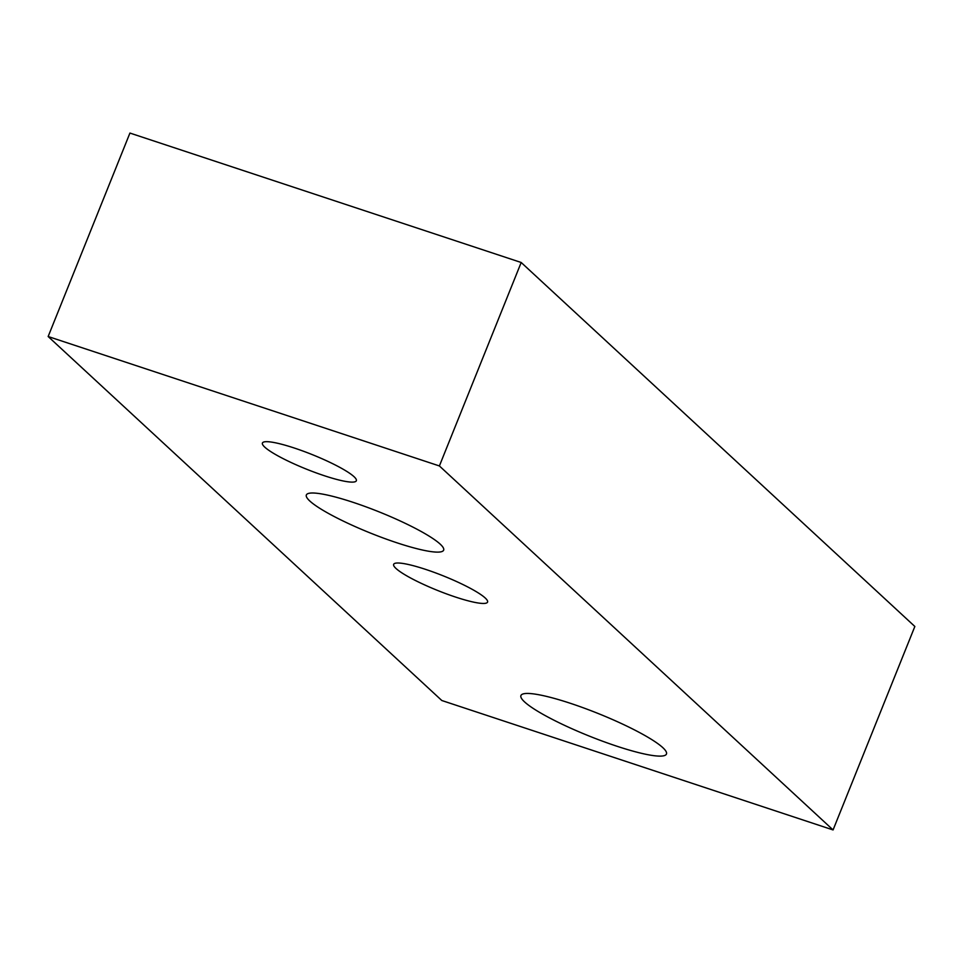 <?xml version="1.0" encoding="UTF-8"?>
<svg xmlns="http://www.w3.org/2000/svg" width="963" height="963" viewBox="0 0 963 963"><rect width="100%" height="100%" fill="white"/><g stroke="black" fill="none" stroke-linecap="round" stroke-linejoin="round"><path stroke-width="1.44" d="M264.777 447.145A50.606 7.824 21.9 0 1 262.43 443.016A50.606 7.824 21.9 0 1 303.249 451.153A50.606 7.824 21.9 0 1 353.987 476.649A50.606 7.824 21.9 0 1 356.334 480.778A50.606 7.824 21.9 0 1 315.515 472.64A50.606 7.824 21.9 0 1 264.777 447.145M396.01 568.471A50.606 7.824 21.9 0 1 393.65 564.354A50.606 7.824 21.9 0 1 434.469 572.479A50.606 7.824 21.9 0 1 485.208 597.987A50.606 7.824 21.9 0 1 487.555 602.104A50.606 7.824 21.9 0 1 446.736 593.978A50.606 7.824 21.9 0 1 396.01 568.471M309.785 500.989A73.982 11.448 21.9 0 1 306.354 494.97A73.982 11.448 21.9 0 1 366.024 506.851A73.982 11.448 21.9 0 1 440.199 544.131A73.982 11.448 21.9 0 1 443.642 550.162A73.982 11.448 21.9 0 1 383.96 538.269A73.982 11.448 21.9 0 1 309.785 500.989M524.582 701.919A78.424 12.134 21.9 0 1 520.935 695.527A78.424 12.134 21.9 0 1 584.192 708.13A78.424 12.134 21.9 0 1 662.821 747.649A78.424 12.134 21.9 0 1 666.456 754.029A78.424 12.134 21.9 0 1 603.199 741.438A78.424 12.134 21.9 0 1 524.582 701.919M439.393 465.948L833.067 829.937L914.85 626.48L521.188 262.49L129.933 133.063L48.15 336.52L439.393 465.948L521.188 262.49M833.067 829.937L441.812 700.51L48.15 336.52"/></g></svg>
